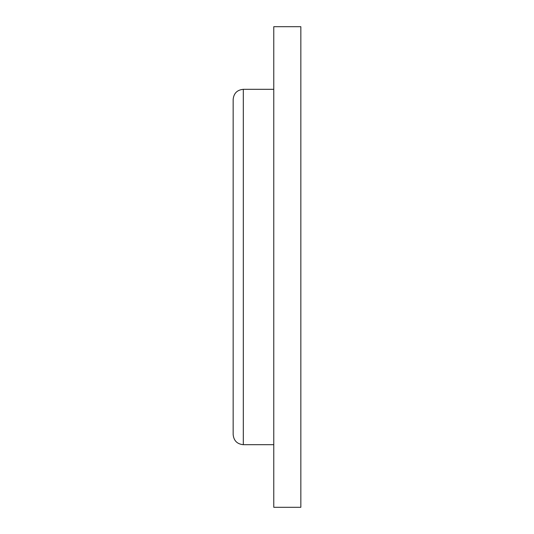 <?xml version="1.0" encoding="UTF-8"?>
<svg xmlns="http://www.w3.org/2000/svg" width="534" height="534" viewBox="0 0 534 534"><rect width="100%" height="100%" fill="white"/><g stroke="black" fill="none" stroke-linecap="round" stroke-linejoin="round"><path stroke-width="0.8" d="M273.768 444.689L243.31 444.689C237.143 444.088 233.758 440.704 233.158 434.536L233.158 99.464C233.758 93.296 237.143 89.912 243.31 89.312L273.768 89.312M300.842 267L300.842 26.7L273.768 26.7L273.768 507.3L300.842 507.3L300.842 267M243.31 444.689L243.31 89.312"/></g></svg>
